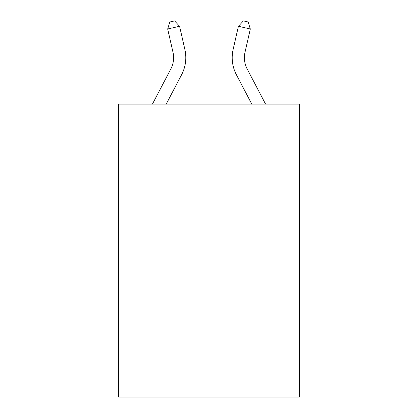 <?xml version="1.0" encoding="UTF-8"?>
<svg xmlns="http://www.w3.org/2000/svg" width="418" height="418" viewBox="0 0 418 418"><rect width="100%" height="100%" fill="white"/><g stroke="black" fill="none" stroke-linecap="round" stroke-linejoin="round"><path stroke-width="0.63" d="M299.345 104.082L299.345 397.1L118.655 397.1L118.655 104.082L299.345 104.082M172.984 52.266A24.416 24.416 -37.7 0 1 170.805 69.022L152.439 104.082L170.805 69.022A24.416 24.416 -37.2 0 0 172.984 52.266L167.681 28.988L169.839 21.987L174.599 20.9L179.583 26.277L184.887 49.554A36.627 36.627 142.3 0 1 181.621 74.686L166.223 104.082M247.195 69.022L265.561 104.082L247.195 69.022A24.416 24.416 37.7 0 1 245.016 52.266L250.319 28.988L238.417 26.277L233.113 49.554A36.627 36.627 -142.3 0 0 236.379 74.686L251.777 104.082M179.583 26.277L167.681 28.988M233.113 49.554L238.417 26.277L243.401 20.9L248.161 21.987L250.319 28.988"/></g></svg>
